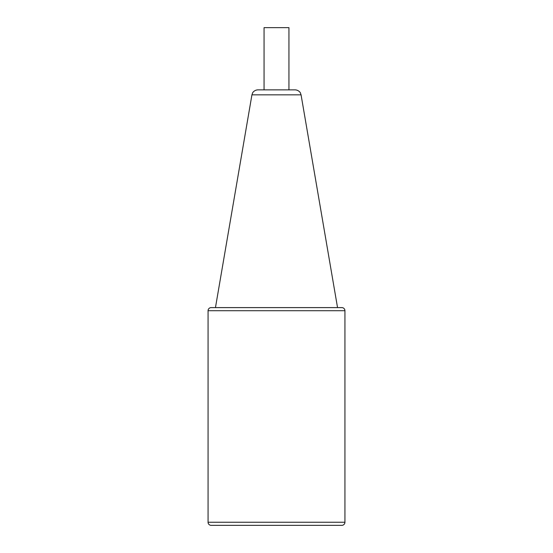<?xml version="1.0" encoding="UTF-8"?>
<svg xmlns="http://www.w3.org/2000/svg" width="553" height="553" viewBox="0 0 553 553"><rect width="100%" height="100%" fill="white"/><g stroke="black" fill="none" stroke-linecap="round" stroke-linejoin="round"><path stroke-width="0.83" d="M344.934 522.239A3.111 3.111 0 0 1 341.823 525.35L211.177 525.35A3.111 3.111 0 0 1 208.066 522.239L208.066 310.717L344.934 310.717L344.934 522.239L208.066 522.239M344.934 310.717A3.111 3.111 0 0 0 341.823 307.606L211.177 307.606A3.111 3.111 0 0 0 208.066 310.717M251.933 94.84L252.68 92.8C252.306 93.222 254.027 90.028 257.836 89.862L295.164 89.862C298.973 90.028 300.694 93.222 300.32 92.8L301.067 94.84L251.933 94.84L215.456 307.606M264.058 89.862L288.942 89.862L288.942 27.65L264.058 27.65L264.058 89.862M221.587 525.35L211.108 525.35L221.587 525.35M331.413 525.35L341.892 525.35L331.413 525.35M277.806 525.35L275.194 525.35M301.067 94.84L337.544 307.606"/></g></svg>
